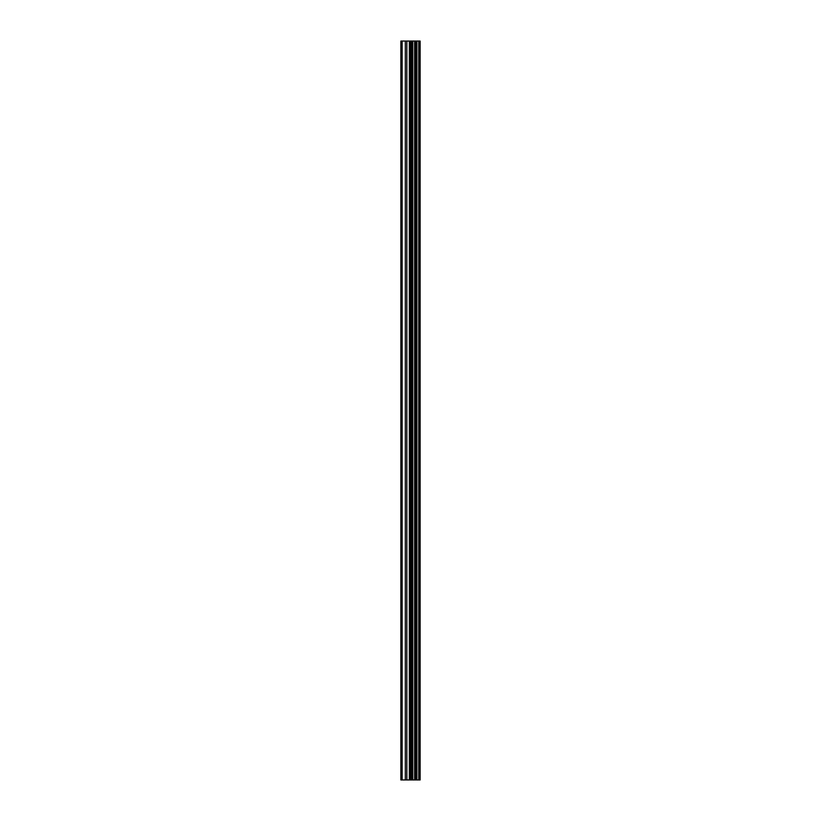 <?xml version="1.0" encoding="UTF-8"?>
<svg xmlns="http://www.w3.org/2000/svg" width="821" height="821" viewBox="0 0 821 821"><rect width="100%" height="100%" fill="white"/><g stroke="black" fill="none" stroke-linecap="round" stroke-linejoin="round"><path stroke-width="1.23" d="M409.33 779.95L420.136 779.95L420.136 41.05L400.864 41.05L400.864 779.95L409.33 779.95L409.33 41.05M412.778 779.95L412.778 41.05M412.47 779.95L412.47 41.05M402.146 779.95L402.146 41.05M419.983 779.95L419.983 41.05M419.059 779.95L419.059 41.05M418.751 779.95L418.751 41.05M416.904 779.95L416.904 41.05M416.37 779.95L416.37 41.05M415.159 779.95L415.159 41.05M414.626 779.95L414.626 41.05M411.998 779.95L411.998 41.05M411.239 779.95L411.239 41.05M410.09 779.95L410.09 41.05M406.847 779.95L406.847 41.05M405.328 779.95L405.328 41.05"/></g></svg>
